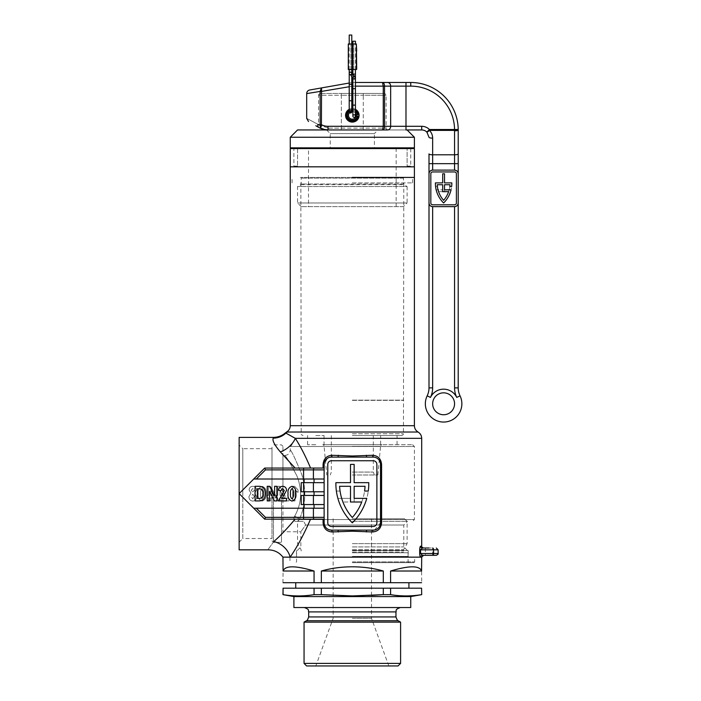 <?xml version="1.0" encoding="UTF-8"?>
<svg xmlns="http://www.w3.org/2000/svg" width="701" height="701" viewBox="0 0 701 701"><rect width="100%" height="100%" fill="white"/><g stroke="black" fill="none" stroke-linecap="round" stroke-linejoin="round"><path stroke-width="0.53" stroke-dasharray="3.5 2.63" d="M352.323 474.989L377.883 474.989L352.323 474.989M352.323 472.071L373.318 472.071L352.323 472.071M352.323 177.414L414.396 177.414L352.323 177.414M352.323 182.891L412.574 182.891L352.323 182.891M381.887 444.688C380.205 445.652 380.205 445.652 381.887 444.688C380.205 445.652 380.205 445.652 381.887 444.688L322.767 444.688C324.449 445.652 324.449 445.652 322.767 444.688C324.449 445.652 324.449 445.652 322.767 444.688L381.887 444.688M388.836 435.558L397.055 435.558L388.836 435.558M315.809 435.558L324.028 435.558L315.809 435.558M315.809 444.688L307.599 444.688L315.809 444.688M429.003 555.315L436.302 555.315M429.003 548.016L425.349 548.016L432.648 548.016L425.349 548.016L425.349 555.315L432.648 555.315A1.823 0.911 -90 0 0 433.568 553.492L420.556 553.492L422.475 555.315L423.527 555.315M271.997 538.526L271.997 448.701L271.997 538.526L242.791 538.526L242.791 493.609L242.791 538.526L239.137 542.171L239.137 493.609L239.137 542.171M282.95 493.609L282.95 446.327L282.95 493.609M271.997 493.609L271.997 446.327L271.997 493.609M352.323 550.574L408.192 550.574L352.323 550.574M352.323 546.92L403.811 546.92L352.323 546.92M327.463 458.27L324.125 464.404L324.125 468.058L264.698 468.058L239.137 493.609L264.698 519.169L295.077 519.169C287.436 528.3 280.347 535.774 273.793 541.575A18.252 14.344 -141 0 1 290.153 557.146L421.695 557.146L290.153 557.146C297.075 547.157 303.875 534.495 310.552 519.169L323.073 519.169L323.073 522.823C323.643 528.423 326.605 531.463 331.967 531.954L352.323 531.218L372.687 531.954C378.041 531.472 381.002 528.431 381.581 522.823L381.581 464.404C381.011 458.805 378.041 455.764 372.687 455.273L352.323 456.009L331.967 455.273C326.613 455.755 323.652 458.796 323.073 464.404L323.073 468.058L310.552 468.058C305.864 456.789 300.782 446.887 295.323 438.344L285.903 433.13A7.299 7.22 -90 0 1 287.34 432.026L418.05 432.026M352.323 556.41L408.192 556.41L352.323 556.41M292.08 444.688L290.258 446.511L352.323 446.511L290.258 446.511L290.258 449.981C289.925 453.302 288.102 455.133 284.781 455.457C286.201 456.342 290.284 463.238 297.022 476.128C302.446 490.393 301.64 503.774 294.613 516.287C293.588 518.17 293.719 519.862 295.007 521.36L303.805 521.36L305.627 525.014L300.843 531.77L305.627 525.014L403.811 525.014L305.627 525.014L303.805 521.36L299.134 521.36C297.653 520.852 297.706 520.247 299.292 519.537C305.627 505.5 306.486 490.56 301.859 474.7C295.664 459.541 291.8 451.304 290.258 449.981C291.774 451.26 295.638 459.497 301.842 474.673C306.486 490.525 305.636 505.482 299.292 519.537C305.627 505.5 306.486 490.56 301.859 474.7C295.664 459.541 291.8 451.304 290.258 449.981C291.774 451.26 295.638 459.497 301.842 474.673C306.486 490.525 305.636 505.482 299.292 519.537C297.706 520.247 297.653 520.852 299.134 521.36L295.007 521.36C293.719 519.862 293.588 518.17 294.613 516.287C301.64 503.765 302.438 490.385 297.022 476.145C290.284 463.238 286.201 456.351 284.781 455.457L282.95 455.457L282.95 531.77L282.95 455.457M352.323 435.558L401.62 435.558L352.323 435.558M352.323 400.14L403.811 400.14L352.323 400.14M352.323 400.359L403.443 400.359L352.323 400.359M335.884 483.699A54.766 54.766 0 0 0 336.384 491.059A54.766 54.766 0 0 1 335.893 482.656A54.766 54.766 0 0 0 352.323 522.823A54.766 54.766 0 0 0 368.752 482.656A54.766 54.766 0 0 1 368.27 491.059L364.581 491.059A51.12 51.12 0 0 0 365.046 486.31A51.12 51.12 0 0 1 352.323 517.522A51.12 51.12 0 0 1 342.929 502.012A51.12 51.12 0 0 0 352.323 517.522A51.12 51.12 0 0 0 361.725 502.012L350.5 502.012L350.5 486.31L350.5 498.358L337.882 498.358A54.766 54.766 0 0 0 352.323 522.823A54.766 54.766 0 0 0 366.772 498.358L354.154 498.358L354.154 486.31L365.046 486.31A51.12 51.12 0 0 1 352.323 517.522A51.12 51.12 0 0 1 339.599 486.31A51.12 51.12 0 0 0 340.073 491.059L336.384 491.059L340.073 491.059A51.12 51.12 0 0 1 339.599 486.31L350.5 486.31L339.599 486.31L350.5 486.31L350.5 498.358L337.882 498.358A54.766 54.766 0 0 0 352.323 522.823A54.766 54.766 0 0 0 368.752 482.656L354.154 482.656L354.154 464.404L350.5 464.404L350.5 482.656L335.893 482.656A54.766 54.766 0 0 0 335.884 483.699M304.12 504.562L324.125 504.562L324.125 508.216L314.039 508.216L324.125 508.216L324.125 517.347L324.125 504.562L304.12 504.562L304.12 508.216L314.039 508.216L253.744 508.216L239.137 493.609L239.137 437.38M273.381 437.38L273.267 438.116C272.076 440.316 274.424 444.907 280.321 451.891L295.077 468.058L310.552 468.058L303.577 468.058L303.577 479.011L256.321 479.011L265.451 469.88L264.698 468.058L295.077 468.058M297.189 550.574L300.843 546.92L300.843 531.77L282.95 531.77M271.997 448.701L242.791 448.701L242.791 493.609L242.791 448.701L239.137 445.047L239.137 493.609L253.744 479.011L304.12 479.011L253.744 479.011L264.698 468.058L239.137 493.609L239.137 445.047M419.803 548.27L420.67 546.193A1.823 1.796 90 0 0 422.475 548.016L420.556 549.838L433.568 549.838L433.568 553.492L438.125 553.492M422.475 555.315A1.823 1.796 -90 0 0 420.67 557.146L419.803 555.061M262.121 486.31C265.223 487.484 266.52 489.946 266.003 493.688C266.538 497.456 265.241 499.927 262.104 501.101C258.993 499.927 257.696 497.465 258.222 493.714C257.696 489.955 258.993 487.484 262.121 486.31C258.993 487.484 257.696 489.955 258.222 493.714C257.696 497.465 258.993 499.927 262.104 501.101C265.241 499.927 266.538 497.456 266.003 493.688C266.52 489.946 265.223 487.484 262.121 486.31M284.965 495.423L284.965 497.876L280.032 497.876L280.032 500.917L277.762 500.917L277.762 497.876L276.247 497.876L276.247 495.414L277.762 495.414L277.762 486.31L279.743 486.31L284.965 495.423L279.743 486.31L277.762 486.31L277.762 495.414L276.247 495.414L276.247 497.876L277.762 497.876L277.762 500.917L280.032 500.917L280.032 497.876L284.965 497.876L284.965 495.423M295.025 490.297L295.025 500.917L292.746 500.917L292.746 486.31L294.613 486.31L298.056 489.911L298.056 492.382L295.025 490.297L298.056 492.382L298.056 489.911L294.613 486.31L292.746 486.31L292.746 500.917L295.025 500.917L295.025 490.297M304.12 482.656L301.211 482.656L301.211 491.787L301.211 482.656L324.125 482.656L304.12 482.656L304.12 479.011L314.039 479.011L304.12 479.011M304.12 491.787L301.211 491.787L301.211 482.656L303.577 482.656L303.577 491.787L301.211 491.787L314.039 491.787L304.12 491.787L304.12 495.441L301.211 495.441L301.211 504.562L301.211 495.441L324.125 495.441L304.12 495.441M288.952 500.917L286.674 500.917L286.674 498.069L288.952 498.069L288.952 500.917L288.952 498.069L286.674 498.069L286.674 500.917L288.952 500.917M275.677 495.423L275.677 497.876L270.744 497.876L270.744 500.917L268.465 500.917L268.465 497.876L266.95 497.876L266.95 495.414L268.465 495.414L268.465 486.31L270.446 486.31L275.677 495.423L270.446 486.31L268.465 486.31L268.465 495.414L266.95 495.414L266.95 497.876L268.465 497.876L268.465 500.917L270.744 500.917L270.744 497.876L275.677 497.876L275.677 495.423M256.706 496.729C256.645 499.357 255.33 500.821 252.763 501.101C250.231 500.768 248.951 499.278 248.934 496.632L250.967 493.057L249.118 490.043C249.249 487.686 250.485 486.441 252.807 486.31C255.164 486.45 256.4 487.694 256.513 490.06L254.691 493.057L256.706 496.729L254.691 493.057L256.513 490.06C256.4 487.694 255.164 486.45 252.807 486.31C250.485 486.441 249.249 487.686 249.118 490.043L250.967 493.057L248.934 496.632C248.951 499.278 250.231 500.768 252.763 501.101C255.33 500.821 256.645 499.357 256.706 496.729M269.482 500.917L269.482 491.392L274.424 500.917L276.886 500.917L276.886 486.31L274.608 486.31L274.608 496.063L269.587 486.31L267.212 486.31L267.212 500.917L269.482 500.917M304.12 508.216L253.744 508.216L264.698 519.169L239.137 493.609L239.137 549.838M259.493 486.31L255.068 486.31L255.068 500.917L259.615 500.917C263.532 500.383 265.364 497.999 265.127 493.758C265.451 489.307 263.567 486.827 259.493 486.31M282.783 497.175L286.56 490.367C286.429 487.852 285.132 486.503 282.669 486.31C280.181 486.441 278.814 487.765 278.586 490.297L280.864 490.674L282.617 488.588L284.282 490.516L278.402 500.917L286.56 500.917L286.56 498.446L281.898 498.446M291.958 486.31C288.847 487.484 287.55 489.946 288.076 493.688C287.541 497.456 288.838 499.927 291.966 501.101C295.077 499.927 296.374 497.465 295.848 493.714C296.374 489.955 295.077 487.484 291.958 486.31M303.577 504.562L301.211 504.562L301.211 495.441L303.577 495.441L303.577 504.562L313.408 504.562L313.408 495.441L303.577 495.441M324.125 504.562L324.125 495.441L324.125 504.562L313.408 504.562M324.125 495.441L324.125 491.787L324.125 495.441L313.408 495.441M303.577 491.787L313.408 491.787L313.408 482.656L303.577 482.656M324.125 491.787L324.125 482.656L324.125 491.787L313.408 491.787M324.125 482.656L324.125 479.011L324.125 482.656L313.408 482.656M331.967 531.954A1.823 0.535 90 0 0 331.433 530.122L337.978 530.122L331.433 530.122C327.113 529.816 324.677 527.389 324.125 522.823L324.125 517.347L313.408 517.347A1.823 0.981 90 0 0 314.39 519.169L324.125 519.169L324.125 522.823A7.299 7.299 0 0 0 331.433 530.122L373.221 530.122A7.299 7.299 0 0 0 380.52 522.823L380.52 464.404C379.968 459.83 377.532 457.402 373.221 457.105L331.433 457.105A7.299 7.299 0 0 0 324.125 464.404C324.677 459.83 327.113 457.402 331.433 457.105A1.823 0.535 -90 0 0 331.967 455.273M354.154 502.012L342.929 502.012L354.154 502.012L354.154 486.31L365.046 486.31L354.154 486.31L354.154 502.012M324.125 519.169L323.073 519.169M324.125 508.216L256.321 508.216L265.451 517.347L264.698 519.169M303.577 479.011L313.408 479.011L313.408 469.88L324.125 469.88L324.125 479.011L313.408 479.011M324.125 479.011L314.039 479.011L324.125 479.011L324.125 469.88M273.793 541.575C265.916 552.449 265.916 552.449 273.793 541.575M295.077 519.169L303.577 519.169L303.577 517.347L265.451 517.347M374.614 529.991L380.52 522.823L380.52 464.404A7.299 7.299 0 0 0 373.221 457.105C377.541 457.402 379.977 459.838 380.52 464.404L380.52 522.823C379.968 527.389 377.532 529.825 373.221 530.122A1.823 0.535 90 0 0 372.687 531.954M330.031 457.236L328.699 457.63M324.125 468.058L324.125 522.823L323.073 522.823M331.433 460.75L373.221 460.75A3.654 3.654 0 0 1 376.875 464.404A3.654 3.654 0 0 0 373.221 460.75L331.433 460.75A3.654 3.654 0 0 0 327.779 464.404A3.654 3.654 0 0 1 331.433 460.75L373.221 460.75A3.654 3.654 0 0 1 376.875 464.404L376.875 522.823A3.654 3.654 0 0 1 373.221 526.477A3.654 3.654 0 0 0 376.875 522.823A3.654 3.654 0 0 1 373.221 526.477L331.433 526.477A3.654 3.654 0 0 1 327.779 522.823L327.779 464.404A3.654 3.654 0 0 1 331.433 460.75M331.433 526.477L373.221 526.477L331.433 526.477A3.654 3.654 0 0 1 327.779 522.823L327.779 464.404L327.779 522.823A3.654 3.654 0 0 0 331.433 526.477M354.154 482.656L368.752 482.656L354.154 482.656L354.154 464.404L354.154 482.656M350.5 464.404L354.154 464.404L350.5 464.404L350.5 482.656L350.5 464.404M350.5 482.656L335.893 482.656L350.5 482.656M421.695 438.344L295.323 438.344A18.252 12.048 142.5 0 1 280.321 451.891M388.836 444.688L397.055 444.688L388.836 444.688M352.323 444.688L412.574 444.688L352.323 444.688M294.613 516.287A5.477 3.058 24.2 0 1 299.292 519.537L352.323 519.537L299.292 519.537A5.477 3.058 -155.8 0 0 294.613 516.287M337.978 457.105L338.346 455.273M366.676 457.105L366.308 455.273M373.221 457.105A1.823 0.535 -90 0 1 372.687 455.273M366.676 530.122L366.308 531.954M337.978 530.122L338.346 531.954M423.518 548.016L422.475 548.016M262.849 493.644C263.208 496.641 262.016 498.245 259.291 498.446L257.346 498.446L257.346 488.772L260.623 488.904C262.402 489.85 263.147 491.419 262.849 493.609M290.538 493.714C290.161 491.55 290.635 489.841 291.958 488.588C293.29 489.841 293.763 491.55 293.386 493.714C293.763 495.879 293.29 497.579 291.958 498.832C290.635 497.579 290.161 495.87 290.538 493.714M280.032 495.414L282.801 495.414L280.032 495.414L280.032 490.507L282.801 495.414L280.032 490.507L280.032 495.414M270.744 495.414L273.504 495.414L270.744 495.414L270.744 490.507L273.504 495.414L270.744 490.507L270.744 495.414M262.113 488.588C263.436 489.841 263.909 491.55 263.532 493.714C263.909 491.55 263.436 489.841 262.113 488.588C260.781 489.841 260.308 491.55 260.693 493.714C260.308 495.879 260.781 497.579 262.113 498.832C263.436 497.579 263.909 495.87 263.532 493.714C263.909 495.87 263.436 497.579 262.113 498.832C260.781 497.579 260.308 495.879 260.693 493.714C260.308 491.55 260.781 489.841 262.113 488.588M254.244 490.279L252.737 491.997L254.244 490.279L252.702 488.588L251.203 490.279L252.737 491.997L251.203 490.279L252.702 488.588L254.244 490.279M254.428 496.448L252.798 498.832L254.428 496.448L252.824 494.275L251.203 496.466L252.798 498.832L251.203 496.466L252.824 494.275L254.428 496.448M352.323 582.706L408.92 582.706L352.323 582.706M352.323 588.183L408.92 588.183L352.323 588.183M352.323 518.81L404.538 518.81L352.323 518.81M352.323 521.36L407.097 521.36L352.323 521.36M306.609 665.95L398.037 665.95M400.595 663.391L304.059 663.391M352.323 552.765L408.096 552.765L352.323 552.765M352.323 562.623L413.94 562.623L352.323 562.623M410.742 596.577L293.903 596.577M371.495 595.421L352.323 595.929L321.347 594.65L321.347 588.183L314.066 588.183L314.066 594.65C303.735 596.349 293.404 596.349 283.081 594.65L282.95 588.183M390.588 594.65L383.307 594.65L383.307 588.183L390.588 588.183L390.588 594.65C400.919 596.349 411.242 596.349 421.573 594.65L421.695 594.65M410.742 607.53L293.903 607.53M400.595 622.137L304.059 622.137M352.323 618.3L371.495 618.3L352.323 618.3M352.323 543.634L407.097 543.634L352.323 543.634M282.95 582.706L283.081 571.017C285.044 565.444 295.366 565.444 314.066 571.017L314.066 582.706L321.347 582.706L321.347 571.017C331.109 568.231 341.431 566.82 352.323 566.802C363.214 566.82 373.545 568.231 383.307 571.017L383.307 582.706L390.588 582.706L390.588 571.017C409.279 565.444 419.61 565.444 421.573 571.017L421.695 582.706M321.347 594.65L314.066 594.65M421.695 588.183L421.573 594.65M421.573 588.183L390.588 588.183M390.588 582.706L421.573 582.706M421.573 571.017L390.588 571.017M383.307 588.183L321.347 588.183M321.347 582.706L383.307 582.706M383.307 571.017L321.347 571.017M314.066 588.183L283.081 588.183M283.081 582.706L314.066 582.706M314.066 571.017L283.081 571.017M403.443 206.629L301.211 206.629L403.443 206.629L407.097 202.975L297.557 202.975L407.097 202.975L407.097 186.545L297.557 186.545L407.097 186.545L403.811 184.652A0.727 0.727 0 0 1 403.443 184.012L301.211 184.012L403.443 184.012L403.443 178.15A0.727 0.727 0 0 1 404.17 177.414L300.475 177.414L404.17 177.414M301.211 206.629L297.557 202.975L297.557 186.545L300.843 184.652A0.727 0.727 0 0 0 301.211 184.012L301.211 178.15A0.727 0.727 0 0 0 300.475 177.414M326.587 129.948L330.232 133.602L330.232 148.209L374.413 148.209L374.413 133.602L330.232 133.602L374.413 133.602L378.067 129.948L326.587 129.948L378.067 129.948M308.51 148.209L396.144 148.209L308.51 148.209L308.51 206.629L396.144 206.629L308.51 206.629M396.144 148.209L396.144 206.629M374.413 148.209L330.232 148.209M297.557 129.948L421.695 129.948A7.299 7.299 0 0 1 426.856 132.086L429.003 137.256A3.654 0.885 0 0 0 432.648 138.141C432.605 135.135 431.536 132.55 429.441 130.386L454.555 130.386L454.563 130.833A3.654 0.885 180 0 0 458.209 129.948M290.258 137.256L414.396 137.256M414.396 147.841L290.258 147.841M293.903 148.577L352.323 148.577L293.903 148.577L297.557 148.577L293.903 148.577L293.903 166.829L414.396 166.829L290.258 166.829L352.323 166.829L293.903 166.829L293.903 166.102L297.557 166.102L293.903 166.102M297.557 148.577L297.557 166.102L297.557 148.577M410.742 147.841L293.903 147.841L410.742 147.841M414.396 148.577L352.323 148.577L410.742 148.577L407.097 148.577L407.097 166.102L410.742 166.102L407.097 166.102L407.097 148.577L410.742 148.577L290.258 148.577M410.742 148.577L410.742 166.829L352.323 166.829L410.742 166.829L410.742 166.102M320.375 93.443L341.369 93.443L320.375 93.443C318.771 94.258 318.158 94.872 318.552 95.266L341.369 95.266L341.369 129.948L341.369 128.125L386.102 128.125L328.997 128.125A1.823 0.99 90 0 1 328.007 129.948L382.492 129.948L328.007 129.948A1.823 0.99 90 0 0 328.997 128.125L341.369 128.125L341.369 95.266L318.552 95.266L318.552 124.156L321.391 125.926L328.997 128.125L321.391 125.926L318.552 124.156A1.823 1.823 0 0 1 315.809 125.733M410.742 86.135L410.742 82.481A47.466 47.466 0 0 1 458.209 129.466L429.441 129.501A10.953 10.953 0 0 0 421.695 126.303L383.254 126.303L382.492 129.948L387.592 129.948L382.492 129.948C383.736 129.755 384.42 128.537 384.542 126.303L384.542 86.135L410.742 86.135A43.812 43.812 0 0 1 454.555 129.501L454.555 130.386A3.654 0.885 -0.6 0 0 458.209 129.501A3.654 0.885 -0.6 0 0 458.209 129.466A47.466 47.466 0 0 0 410.742 82.481L382.492 82.481L383.254 86.135L383.254 126.303L328.007 126.303L328.007 129.948L318.876 127.503A1.823 1.542 -60 0 0 321.391 125.926A1.823 1.542 120 0 1 318.876 127.503L320.699 128.423L321.4 124.717L320.112 124.717L320.033 125.269L317.956 124.34C303.218 116.515 303.218 116.515 317.956 124.34A3.654 2.567 120 0 0 318.876 127.503L322.846 129.203M435.382 183.417A27.383 27.383 0 0 0 435.566 186.545A27.383 27.383 0 0 1 435.391 182.891A27.383 27.383 0 0 0 443.61 202.975A27.383 27.383 0 0 0 451.821 182.891A27.383 27.383 0 0 1 451.646 186.545L449.805 186.545A25.56 25.56 0 0 0 449.963 184.722A25.56 25.56 0 0 1 443.61 200.328A25.56 25.56 0 0 1 438.581 191.653A25.56 25.56 0 0 0 443.61 200.328A25.56 25.56 0 0 0 448.631 191.653L442.69 191.653L442.69 184.722L442.69 189.831L436.145 189.831A27.383 27.383 0 0 0 443.61 202.975A27.383 27.383 0 0 0 451.067 189.831L444.522 189.831L444.522 184.722L449.963 184.722A25.56 25.56 0 0 1 443.61 200.328A25.56 25.56 0 0 1 437.249 184.722A25.56 25.56 0 0 0 437.406 186.545L435.566 186.545L437.406 186.545A25.56 25.56 0 0 1 437.249 184.722L442.69 184.722L437.249 184.722L442.69 184.722L442.69 189.831L436.145 189.831A27.383 27.383 0 0 0 443.61 202.975A27.383 27.383 0 0 0 451.821 182.891L444.522 182.891L444.522 173.769L442.69 173.769L442.69 182.891L435.391 182.891A27.383 27.383 0 0 0 435.382 183.417M425.349 403.794A18.252 18.252 0 0 0 443.61 422.046A18.252 18.252 0 0 0 460.04 395.837A18.252 18.252 0 0 1 458.209 387.881L458.209 173.769A3.654 3.654 0 0 0 454.563 170.115L432.648 170.115A3.654 3.654 0 0 0 429.003 173.769L429.003 202.975A3.654 3.654 0 0 0 432.648 206.629L454.563 206.629A3.654 3.654 0 0 0 458.209 202.975C457.981 205.174 456.763 206.392 454.563 206.629L432.648 206.629L454.563 206.629L454.563 387.881A21.906 21.906 0 0 0 456.754 397.423A14.607 14.607 0 0 0 430.458 397.423L427.172 395.837A18.252 18.252 0 0 0 425.349 403.794M443.61 392.84A10.953 10.953 0 0 1 454.563 403.794A10.953 10.953 0 0 1 443.61 414.747A10.953 10.953 0 0 1 432.648 403.794A10.953 10.953 0 0 0 443.61 414.747M359.078 115.35A6.756 6.756 0 0 1 352.323 122.105A6.756 6.756 0 0 1 345.567 115.35A6.756 6.756 0 0 0 352.323 122.105A6.756 6.756 0 0 0 359.078 115.35A6.756 6.756 0 0 0 352.323 108.594A6.756 6.756 0 0 0 345.567 115.35A6.756 6.756 0 0 0 352.323 122.105A6.756 6.756 0 0 0 359.078 115.35A6.756 6.756 0 0 0 352.323 108.594A6.756 6.756 0 0 0 345.567 115.35A6.756 6.756 0 0 1 352.323 108.594A6.756 6.756 0 0 1 359.078 115.35M444.522 191.653L438.581 191.653L444.522 191.653L444.522 184.722L449.963 184.722L444.522 184.722L444.522 191.653M432.648 171.938L454.563 171.938A1.823 1.823 0 0 1 456.386 173.769L456.386 202.975A1.823 1.823 0 0 1 454.563 204.797L432.648 204.797A1.823 1.823 0 0 1 430.826 202.975L430.826 173.769A1.823 1.823 0 0 1 432.648 171.938A1.823 1.823 0 0 0 430.826 173.769L430.826 202.975A1.823 1.823 0 0 0 432.648 204.797L454.563 204.797A1.823 1.823 0 0 0 456.386 202.975L456.386 173.769A1.823 1.823 0 0 0 454.563 171.938L432.648 171.938L454.563 171.938A1.823 1.823 0 0 1 456.386 173.769L456.386 202.975A1.823 1.823 0 0 1 454.563 204.797L432.648 204.797A1.823 1.823 0 0 1 430.826 202.975L430.826 173.769A1.823 1.823 0 0 1 432.648 171.938M429.003 163.657L432.648 163.657L432.648 154.798A3.654 0.885 0 0 1 429.003 153.913L429.003 173.769C429.231 171.561 430.449 170.343 432.648 170.115L432.648 163.657L454.563 163.657L454.563 170.115L432.648 170.115L454.563 170.115C456.763 170.343 457.981 171.561 458.209 173.769L458.209 153.913A3.654 0.885 180 0 1 454.563 154.798L432.648 154.798L432.648 138.141M429.003 202.975L429.003 387.881A18.252 18.252 0 0 1 427.172 395.837A18.252 18.252 0 0 0 429.003 387.881L432.648 387.881L432.648 206.629C430.449 206.392 429.231 205.174 429.003 202.975M387.592 82.481A3.654 3.067 90 0 1 390.659 86.135L390.659 126.303A3.654 3.067 -90 0 1 387.592 129.948L405.984 129.948L405.984 82.481M363.276 129.948L387.925 129.948L363.276 129.948L363.276 95.266L386.102 95.266L341.369 95.266L363.276 95.266L363.276 93.443L384.271 93.443L341.369 93.443L363.276 93.443L363.276 129.948M355.433 109.347A6.756 6.756 0 0 0 352.875 108.611M351.779 108.611A6.756 6.756 0 0 0 349.221 109.347M306.688 93.601L320.094 91.419L320.112 124.717M382.492 82.481L352.489 82.481L352.647 86.135L384.542 86.135C384.42 83.901 383.727 82.683 382.492 82.481M352.875 82.481L355.433 82.481L355.433 88.694L352.875 88.694L355.433 88.694L355.433 105.124L352.875 105.124L355.433 105.124L355.433 116.077A1.279 1.279 0 0 1 354.154 117.356A1.279 1.279 0 0 0 355.433 116.077M349.221 83.033L351.779 82.587L349.221 83.033M321.531 87.914L320.094 91.419L321.347 91.2L321.531 87.914M328.007 126.303A14.607 14.607 0 0 1 321.4 124.717L321.347 91.2M352.165 82.516A1.823 1.823 0 0 1 352.489 82.481A1.823 1.823 0 0 0 352.165 82.516L352.647 86.135L320.112 91.647M426.856 132.086A3.654 0.631 135 0 0 429.441 130.386L429.441 129.501L426.856 132.086A7.299 7.299 0 0 0 421.695 129.948L421.695 126.303M321.093 125.742A1.823 0.517 17.2 0 1 320.033 125.269L320.699 128.423M444.522 182.891L451.821 182.891L444.522 182.891L444.522 173.769L444.522 182.891M442.69 173.769L444.522 173.769L442.69 173.769L442.69 182.891L442.69 173.769M442.69 182.891L435.391 182.891L442.69 182.891M346.303 115.35A6.029 6.029 0 0 0 351.928 121.361A6.029 6.029 0 0 0 358.299 116.129L356.126 115.849A3.838 3.838 0 0 1 352.077 119.17A3.838 3.838 0 0 1 348.493 115.35A3.838 3.838 0 0 1 352.077 111.52A3.838 3.838 0 0 1 356.126 114.85L358.299 114.561A6.029 6.029 0 0 0 351.928 109.338A6.029 6.029 0 0 0 346.303 115.35M352.875 111.555A3.838 3.838 0 0 1 355.433 113.098M349.221 110.18A6.029 6.029 0 0 1 351.779 109.347M352.875 109.347A6.029 6.029 0 0 1 355.433 110.18M355.433 111.468A4.968 4.968 0 0 0 352.875 110.407M355.433 77.741A1.279 1.279 0 0 0 354.154 76.462A1.279 1.279 0 0 1 355.433 77.741A1.279 1.279 0 0 0 354.154 76.462A1.279 1.279 0 0 0 352.875 77.741A1.279 1.279 0 0 0 354.207 79.02L353.173 78.565L354.154 76.462A1.279 1.279 0 0 0 352.875 77.741A1.279 1.279 0 0 0 354.207 79.02L355.127 76.917M355.433 88.694L352.875 88.694L352.875 116.077A1.279 1.279 0 0 1 354.154 114.798M349.221 73.465A1.279 1.279 0 0 1 350.5 72.107A1.279 1.279 0 0 0 349.221 73.386L350.553 74.665L351.779 73.386A1.279 1.279 0 0 1 350.5 74.665A1.279 1.279 0 0 0 351.779 73.386L351.481 72.562A1.279 1.279 0 0 1 351.779 73.316M349.221 111.468L349.221 111.722A1.279 1.279 0 0 0 349.606 112.642A1.279 1.279 0 0 1 350.5 110.451A1.279 1.279 0 0 0 349.221 111.722L349.221 100.769L350.5 100.769L349.221 100.769L349.221 84.339L350.5 84.339L349.221 84.339L349.221 73.386A1.279 1.279 0 0 1 350.5 72.107M355.433 41.228L352.875 41.228M349.519 74.21L351.779 76.9L351.779 73.386L350.447 72.107L349.221 73.386M349.221 84.339L351.779 84.339L350.5 84.339L351.779 84.339L351.779 100.769L349.221 100.769M351.779 35.05L349.221 35.05M351.771 111.555A1.279 1.279 0 0 0 350.5 110.451A1.279 1.279 0 0 1 351.779 111.722A1.279 1.279 0 0 0 350.5 110.451A1.279 1.279 0 0 1 351.771 111.555M353.786 69.522L353.786 43.961L350.868 43.961L353.786 43.961L353.786 69.522L350.868 69.522L353.786 69.522M356.345 44.513L356.345 68.847L356.345 44.513M356.345 52.391L356.704 68.847L356.345 52.391M356.345 69.338L356.345 43.961L348.309 43.961L348.309 69.522L351.963 69.522L351.963 43.961M352.691 43.961L352.691 69.522L356.345 69.522L356.345 44.145M352.691 69.522L351.963 69.522M350.868 69.522L350.868 43.961L350.868 69.522M356.704 69.338L356.704 51.085M356.704 52.75L356.345 67.016L356.704 52.75M281.495 493.609L281.495 542.355L281.495 493.609M273.46 493.609L273.46 542.355L273.46 493.609M352.323 519.537L414.396 519.537L352.323 519.537M352.323 433.735L403.443 433.735L352.323 433.735M352.323 446.353L380.389 446.353L352.323 446.353M414.396 425.7L290.258 425.7M421.695 546.193L420.67 546.193M419.689 549.838L419.689 553.492L420.556 553.492L420.556 549.838L419.689 549.838M303.577 508.216L303.577 517.347L313.408 517.347L313.408 508.216M314.039 482.656L314.039 479.011M314.039 495.441L314.039 491.787M314.039 508.216L314.039 504.562M265.451 469.88L313.408 469.88A1.823 0.981 90 0 1 314.39 468.058M273.267 438.116A18.252 18.016 5.8 0 0 285.903 433.13M352.323 446.511L414.396 446.511L352.323 446.511M324.125 464.404L323.073 464.404M380.52 464.404L381.581 464.404M380.52 522.823L381.581 522.823M432.648 555.315L432.648 548.016A1.823 0.911 -90 0 1 433.568 549.838L438.125 549.838M352.323 552.029L403.443 552.029L352.323 552.029M352.323 550.154L403.443 550.154L352.323 550.154M352.323 561.887L414.668 561.887L352.323 561.887M395.96 611.912L308.694 611.912M395.96 616.933L308.694 616.933M398.15 620.727L306.503 620.727M352.323 549.786L403.539 549.786L352.323 549.786M300.843 184.652L403.811 184.652L300.843 184.652M403.443 178.15L301.211 178.15L403.443 178.15M443.61 422.046A18.252 18.252 0 0 0 460.04 395.837A18.252 18.252 0 0 1 458.209 387.881L454.563 387.881M430.458 397.423A21.906 21.906 0 0 0 432.648 387.881M454.563 130.833L454.563 163.657L458.209 163.657M351.779 86.293L349.221 86.74M355.433 86.135L352.875 86.135M456.754 397.423L460.04 395.837M341.369 93.443L341.369 95.266L341.369 93.443M355.433 74.087L352.875 74.087M352.875 105.124L355.433 105.124M351.779 69.741L349.221 69.741M354.154 76.462A1.279 1.279 0 0 0 352.875 77.741A1.279 1.279 0 0 0 354.154 79.02M350.5 100.769L351.779 100.769L350.5 100.769M331.328 435.558L331.328 472.071L330.267 474.989M292.08 182.891L292.08 177.414M377.883 474.989L380.625 445.608L380.625 435.558M307.599 444.688L307.599 435.558M271.997 540.892L273.46 542.355L281.495 542.355L282.95 540.892M296.462 550.574L296.462 556.41L295.734 557.146M412.574 444.688L414.396 446.511L414.396 519.537L412.574 521.36M300.843 182.891L301.211 433.735C300.887 434.269 301.5 434.874 303.034 435.558M324.028 435.558L324.028 445.608L326.771 474.989M407.456 550.574L403.811 546.92L403.811 525.014L407.456 521.36M403.811 182.891L403.443 433.735C403.767 434.269 403.154 434.874 401.62 435.558M408.192 550.574L408.192 556.41L408.92 557.146M373.318 435.558L373.318 472.071L374.387 474.989M282.95 446.327L281.495 444.872L273.46 444.872L271.997 446.327M397.055 444.688L397.055 435.558M412.574 182.891L412.574 177.414M404.538 518.81L407.097 521.36L407.097 543.634L403.539 549.786L403.443 552.029L404.17 552.765M300.116 518.81L297.557 521.36L297.557 543.634L301.115 549.786L301.211 552.029L300.475 552.765M408.832 562.623L408.096 561.887L408.096 552.765M296.549 552.765L296.549 561.887L295.822 562.623M289.977 557.146L289.977 561.887L290.713 562.623M333.159 518.81L333.159 618.3L315.809 665.95M388.836 665.95L371.495 618.3L371.495 518.81M413.94 562.623L414.668 561.887L414.668 557.146M387.925 129.948C386.339 129.186 385.734 128.572 386.102 128.125L386.102 95.266C386.488 94.872 385.883 94.258 384.271 93.443M352.875 88.694L352.875 74.998M352.875 69.522L352.875 43.961M349.221 69.522L349.221 43.961M351.779 69.522L351.779 43.961M351.779 100.769L351.779 111.722M351.779 84.339L351.779 82.587M355.433 69.522L355.433 43.961"/><path stroke-width="1.05" d="M295.077 468.058L264.698 468.058L303.577 468.058L295.077 468.058L280.321 451.891C274.45 444.96 272.102 440.368 273.267 438.116A18.252 18.016 -174.2 0 0 285.903 433.13L285.903 433.13A7.299 7.22 -90 0 1 287.34 432.026L418.05 432.026C420.39 433.481 421.608 435.593 421.695 438.344L295.323 438.344C300.782 446.887 305.864 456.789 310.552 468.058L323.073 468.058L323.073 464.404C323.643 458.805 326.605 455.764 331.967 455.273L352.323 456.009L372.687 455.273C378.041 455.755 381.002 458.796 381.581 464.404L381.581 522.823C381.011 528.423 378.041 531.463 372.687 531.954L352.323 531.218L331.967 531.954C326.613 531.472 323.652 528.431 323.073 522.823L323.073 519.169L264.698 519.169L253.744 508.216L256.321 508.216L253.744 508.216L239.137 493.609L239.137 549.838L268.352 549.838C274.363 549.987 279.235 552.414 282.95 557.146L421.695 557.146L423.527 555.315L422.475 555.315L425.349 555.315M352.323 177.414L414.396 177.414L352.323 177.414M368.77 483.699A54.766 54.766 0 0 1 368.27 491.059L364.581 491.059A51.12 51.12 0 0 0 365.046 486.31L354.154 486.31L354.154 498.358L366.772 498.358A54.766 54.766 0 0 1 352.323 522.823A54.766 54.766 0 0 1 335.893 482.656L350.5 482.656L350.5 464.404L354.154 464.404L354.154 482.656L368.752 482.656A54.766 54.766 0 0 1 368.77 483.699M324.125 469.88L313.408 469.88L313.408 479.011L253.744 479.011L239.137 493.609L239.137 437.38L273.381 437.38C277.929 437.336 281.925 435.829 285.386 432.885L286.569 432.044C288.935 430.589 290.161 428.477 290.258 425.7L414.396 425.7L414.396 166.829L290.258 166.829L290.258 425.7M419.803 555.061L419.689 553.492C419.855 555.911 420.188 557.129 420.67 557.146A1.823 1.796 -90 0 1 422.475 555.315L420.556 553.492L438.125 553.492C438.528 553.878 437.915 554.482 436.302 555.315L422.475 555.315M425.349 548.016L422.475 548.016A1.823 1.796 90 0 1 420.67 546.193C420.188 546.21 419.855 547.428 419.689 549.838L419.803 548.27M281.898 498.446L286.56 498.446L286.56 500.917L278.402 500.917L284.282 490.516L282.617 488.588L280.864 490.674L278.586 490.297C278.814 487.765 280.181 486.441 282.669 486.31C285.132 486.503 286.429 487.852 286.56 490.367L282.783 497.175M303.577 508.216L313.408 508.216L313.408 517.347L303.577 517.347L303.577 508.216L256.321 508.216L265.451 517.347L303.577 517.347L303.577 519.169L310.552 519.169C303.848 534.539 297.049 547.192 290.153 557.146A18.252 14.344 39 0 0 273.793 541.575C265.916 552.449 265.916 552.449 273.793 541.575C280.304 535.809 287.401 528.344 295.077 519.169M323.073 522.823L324.125 522.823C324.677 527.389 327.113 529.825 331.433 530.122L373.221 530.122A7.299 7.299 0 0 0 380.52 522.823L380.52 464.404A7.299 7.299 0 0 0 373.221 457.105L331.433 457.105A7.299 7.299 0 0 0 324.125 464.404L324.125 522.823A7.299 7.299 0 0 0 331.433 530.122A1.823 0.535 -90 0 1 331.967 531.954M361.725 502.012A51.12 51.12 0 0 1 352.323 517.522A51.12 51.12 0 0 1 339.599 486.31L350.5 486.31L350.5 502.012L361.725 502.012M273.267 438.116L273.381 437.38M323.073 519.169L314.39 519.169A1.823 0.981 90 0 1 313.408 517.347L324.125 517.347L324.125 519.169M313.408 508.216L324.125 508.216M313.408 495.441L313.408 504.562L301.211 504.562L301.211 495.441L324.125 495.441M313.408 504.562L324.125 504.562M303.577 479.011L303.577 468.058L324.125 468.058M313.408 482.656L313.408 491.787L301.211 491.787L301.211 482.656L324.125 482.656M313.408 491.787L324.125 491.787M256.321 479.011L253.744 479.011L264.698 468.058L265.451 469.88L256.321 479.011M313.408 479.011L324.125 479.011M331.433 460.75A3.654 3.654 0 0 0 327.779 464.404L327.779 522.823A3.654 3.654 0 0 0 331.433 526.477L373.221 526.477A3.654 3.654 0 0 0 376.875 522.823L376.875 464.404A3.654 3.654 0 0 0 373.221 460.75L331.433 460.75M372.687 531.954A1.823 0.535 -90 0 1 373.221 530.122L374.614 529.991M331.967 455.273A1.823 0.535 90 0 1 331.433 457.105L330.031 457.236M328.699 457.63L327.463 458.27M285.903 433.13L295.323 438.344A18.252 12.048 142.5 0 1 280.321 451.891M265.451 517.347L264.698 519.169M337.978 530.122L338.346 531.954M366.676 530.122L366.308 531.954M373.221 457.105A1.823 0.535 90 0 1 372.687 455.273M366.676 457.105L366.308 455.273M337.978 457.105L338.346 455.273M429.003 548.016L423.527 548.016C421.949 547.271 421.345 546.666 421.695 546.193L420.67 546.193M429.003 555.315L432.648 555.315A1.823 0.911 -90 0 0 433.568 553.492L433.568 549.838L420.556 549.838L422.475 548.016M259.615 500.917L255.068 500.917L255.068 486.31L259.493 486.31C263.567 486.827 265.451 489.307 265.127 493.758C265.364 497.999 263.532 500.383 259.615 500.917M257.346 488.772L257.346 498.446L259.291 498.446C262.016 498.245 263.208 496.641 262.849 493.644C263.155 491.445 262.411 489.868 260.623 488.904L257.346 488.772M269.482 491.392L269.482 500.917L267.212 500.917L267.212 486.31L269.587 486.31L274.608 496.063L274.608 486.31L276.886 486.31L276.886 500.917L274.424 500.917L269.482 491.392M291.966 501.101C288.838 499.927 287.541 497.456 288.076 493.688C287.55 489.946 288.847 487.484 291.958 486.31C295.077 487.484 296.374 489.955 295.848 493.714C296.374 497.465 295.077 499.927 291.966 501.101M291.958 488.588C290.635 489.841 290.161 491.55 290.538 493.714C290.161 495.87 290.635 497.579 291.958 498.832C293.29 497.579 293.763 495.879 293.386 493.714C293.763 491.55 293.29 489.841 291.958 488.588M400.595 663.391L398.037 665.95L306.609 665.95L304.059 663.391L400.595 663.391L400.595 622.137L304.059 622.137L304.059 663.391M410.742 596.577L410.742 607.53L293.903 607.53L293.903 596.577L410.742 596.577L421.695 594.65L421.573 588.183L421.695 594.65M293.903 596.577L282.95 594.65L283.081 588.183L283.081 594.65C293.404 596.349 303.735 596.349 314.066 594.65L314.066 588.183L321.347 588.183L321.347 594.65L352.323 595.929L383.307 594.65L371.495 595.421M390.588 594.65L390.588 588.183L383.307 588.183L383.307 594.65L390.588 594.65C400.919 596.349 411.242 596.349 421.573 594.65M352.323 557.146L421.695 557.146L421.573 571.017C419.61 565.444 409.279 565.444 390.588 571.017L390.588 582.706L383.307 582.706L383.307 571.017C373.545 568.231 363.214 566.82 352.323 566.802C341.431 566.82 331.109 568.231 321.347 571.017L321.347 582.706L314.066 582.706L314.066 571.017C295.366 565.444 285.044 565.444 283.081 571.017L282.95 557.146L352.323 557.146M314.066 594.65L321.347 594.65M321.347 588.183L383.307 588.183M383.307 582.706L321.347 582.706M321.347 571.017L383.307 571.017M390.588 588.183L421.573 588.183M421.573 582.706L390.588 582.706M390.588 571.017L421.573 571.017M283.081 588.183L314.066 588.183M314.066 582.706L283.081 582.706M283.081 571.017L314.066 571.017M407.097 129.948L414.396 137.256L414.396 147.841L290.258 147.841L290.258 137.256L297.557 129.948L387.592 129.948A3.654 3.067 -90 0 0 390.659 126.303L421.695 126.303A10.953 10.953 0 0 1 429.441 129.501L454.555 129.501A43.812 43.812 0 0 0 410.742 86.135L384.542 86.135L384.542 126.303C384.42 128.537 383.727 129.755 382.492 129.948L383.254 126.303L383.254 86.135L382.492 82.481L410.742 82.481A47.466 47.466 0 0 1 458.209 129.466L458.209 153.913L458.209 129.466A3.654 0.885 -0.6 0 1 458.209 129.501A3.654 0.885 -0.6 0 1 454.555 130.386L454.555 129.501L458.209 129.466A47.466 47.466 0 0 0 410.742 82.481L410.742 86.135M293.903 148.577L293.903 147.841M410.742 148.577L410.742 147.841M414.396 137.256L290.258 137.256M352.323 148.577L414.396 148.577L414.396 166.829L290.258 166.829L290.258 148.577L352.323 148.577M318.876 127.503L315.809 125.733L318.876 127.503C305.321 119.678 305.321 119.678 318.876 127.503C305.321 119.678 305.321 119.678 318.876 127.503A3.654 2.567 -60 0 1 317.956 124.34C303.218 116.515 303.218 116.515 317.956 124.34L320.033 125.269L320.112 124.717L321.4 124.717L320.699 128.423L318.876 127.503M451.83 183.417A27.383 27.383 0 0 1 451.646 186.545L449.805 186.545A25.56 25.56 0 0 0 449.963 184.722L444.522 184.722L444.522 189.831L451.067 189.831A27.383 27.383 0 0 1 443.61 202.975A27.383 27.383 0 0 1 435.391 182.891L442.69 182.891L442.69 173.769L444.522 173.769L444.522 182.891L451.821 182.891A27.383 27.383 0 0 1 451.83 183.417M443.61 414.747A10.953 10.953 0 0 0 454.563 403.794A10.953 10.953 0 0 0 443.61 392.84A10.953 10.953 0 0 0 432.648 403.794A10.953 10.953 0 0 0 443.61 414.747A10.953 10.953 0 0 1 432.648 403.794A10.953 10.953 0 0 1 443.61 392.84A10.953 10.953 0 0 0 432.648 403.794A10.953 10.953 0 0 1 443.61 392.84M309.702 90L349.221 83.033L309.702 90A3.654 3.654 0 0 0 306.688 93.601L306.688 118.355L308.51 121.518M320.112 124.717L320.094 91.419L306.688 93.601M321.347 91.2L320.094 91.419L321.531 87.914L321.4 124.717A14.607 14.607 0 0 0 328.007 126.303L390.659 126.303L390.659 86.135A3.654 3.067 90 0 0 387.592 82.481M349.221 109.347A6.756 6.756 0 0 0 352.323 122.105A6.756 6.756 0 0 0 355.433 109.347M448.631 191.653A25.56 25.56 0 0 1 443.61 200.328A25.56 25.56 0 0 1 437.249 184.722L442.69 184.722L442.69 191.653L448.631 191.653M430.826 202.975A1.823 1.823 0 0 0 432.648 204.797L454.563 204.797A1.823 1.823 0 0 0 456.386 202.975L456.386 173.769A1.823 1.823 0 0 0 454.563 171.938L432.648 171.938A1.823 1.823 0 0 0 430.826 173.769L430.826 202.975M454.563 206.629A3.654 3.654 0 0 0 458.209 202.975L458.209 173.769A3.654 3.654 0 0 0 454.563 170.115L432.648 170.115A3.654 3.654 0 0 0 429.003 173.769L429.003 202.975A3.654 3.654 0 0 0 432.648 206.629L454.563 206.629C456.763 206.392 457.981 205.174 458.209 202.975L458.209 387.881A18.252 18.252 0 0 0 460.04 395.837A18.252 18.252 0 0 1 443.61 422.046A18.252 18.252 0 0 1 427.172 395.837A18.252 18.252 0 0 0 429.003 387.881L429.003 202.975C429.231 205.174 430.449 206.392 432.648 206.629L432.648 387.881A21.906 21.906 0 0 1 430.458 397.423A14.607 14.607 0 0 1 456.754 397.423A21.906 21.906 0 0 1 454.563 387.881L454.563 206.629M458.209 163.657L458.209 153.913A3.654 0.885 180 0 1 454.563 154.798L454.563 170.115C456.763 170.343 457.981 171.561 458.209 173.769L458.209 163.657L432.648 163.657L432.648 170.115C430.449 170.343 429.231 171.561 429.003 173.769L429.003 153.913A3.654 0.885 0 0 0 432.648 154.798L454.563 154.798L454.555 130.386L429.441 130.386A3.654 0.631 135 0 1 426.856 132.086A7.299 7.299 0 0 0 421.695 129.948L405.984 129.948L405.984 82.481M352.875 108.611A6.756 6.756 0 0 0 351.779 108.611M352.489 82.481L352.647 86.135L352.165 82.516A1.823 1.823 0 0 1 352.489 82.481L352.875 82.481M354.154 79.02A1.279 1.279 0 0 0 355.433 77.741A1.279 1.279 0 0 0 354.154 76.462A1.279 1.279 0 0 0 352.875 77.741A1.279 1.279 0 0 0 354.154 79.02A1.279 1.279 0 0 0 355.433 77.741A1.279 1.279 0 0 1 354.207 79.02A1.279 1.279 0 0 0 355.433 77.741L355.433 82.481L382.492 82.481C383.736 82.683 384.42 83.901 384.542 86.135L355.433 86.135M432.648 138.141A3.654 0.885 0 0 1 429.003 137.256L426.856 132.086L429.441 129.501L429.441 130.386C431.536 132.55 432.605 135.135 432.648 138.141L432.648 163.657L429.003 163.657M322.846 129.203L328.007 129.948A18.252 18.252 0 0 1 320.699 128.423L320.033 125.269A1.823 0.517 17.2 0 0 321.093 125.742M458.209 129.948A3.654 0.885 180 0 1 454.563 130.833M320.699 128.423L320.699 128.423A18.252 18.252 0 0 0 328.007 129.948A18.252 18.252 0 0 1 320.699 128.423A18.252 18.252 0 0 0 328.007 129.948L328.007 126.303M320.112 91.647L349.221 86.74M352.875 110.407A4.968 4.968 0 0 0 347.354 115.35A4.968 4.968 0 0 0 351.998 120.309A4.968 4.968 0 0 0 357.256 115.998L358.299 116.129A6.029 6.029 0 0 1 351.928 121.361A6.029 6.029 0 0 1 349.221 110.18M357.256 115.998L356.126 115.849A3.838 3.838 0 0 1 352.077 119.17A3.838 3.838 0 0 1 348.493 115.35A3.838 3.838 0 0 1 352.875 111.555M355.433 113.098A3.838 3.838 0 0 1 356.126 114.85L357.256 114.701A4.968 4.968 0 0 0 355.433 111.468M355.433 110.18A6.029 6.029 0 0 1 358.299 114.561L357.256 114.701M351.779 109.347A6.029 6.029 0 0 1 352.875 109.347M354.154 117.356A1.279 1.279 0 0 1 352.875 116.077A1.279 1.279 0 0 1 354.154 114.798A1.279 1.279 0 0 1 355.433 116.077A1.279 1.279 0 0 1 354.154 117.356A1.279 1.279 0 0 1 352.875 116.077L352.875 77.741M351.779 73.316A1.279 1.279 0 0 1 350.5 74.665A1.279 1.279 0 0 1 349.221 73.386A1.279 1.279 0 0 1 350.5 72.107A1.279 1.279 0 0 1 351.779 73.386A1.279 1.279 0 0 1 350.5 74.665A1.279 1.279 0 0 1 349.221 73.465M350.5 113.001A1.279 1.279 0 0 1 349.606 112.642A1.279 1.279 0 0 0 351.771 111.555A1.279 1.279 0 0 1 350.5 113.001A1.279 1.279 0 0 0 351.779 111.722L351.779 73.386A1.279 1.279 0 0 0 350.5 72.107A1.279 1.279 0 0 1 351.481 72.562M352.875 43.961L352.875 41.228L355.433 41.228L355.433 43.961M352.875 105.124L355.433 105.124L355.433 88.694L352.875 88.694M351.779 100.769L349.221 100.769L349.221 84.339L351.779 84.339M349.221 43.961L349.221 35.05L351.779 35.05L351.779 43.961M350.5 74.665A1.279 1.279 0 0 1 349.221 73.386L349.221 84.339M352.875 69.522L352.875 74.087L355.433 74.087L355.433 77.741A1.279 1.279 0 0 0 354.154 76.462L355.127 76.917L351.779 72.922M354.154 114.798A1.279 1.279 0 0 1 355.433 116.077A1.279 1.279 0 0 0 354.154 114.798A1.279 1.279 0 0 1 355.433 116.077L355.433 105.124M352.691 69.522L352.691 43.961L356.345 43.961L356.704 69.338L356.345 51.085L356.345 69.522L348.309 69.522L348.309 43.961L351.963 43.961L351.963 69.522M352.691 43.961L351.963 43.961M356.345 44.145L356.704 51.085M419.689 553.492L419.689 549.838L420.556 549.838L420.556 553.492L419.689 553.492M304.12 482.656L304.12 479.011M304.12 508.216L304.12 504.562M304.12 495.441L304.12 491.787M303.577 504.562L303.577 495.441M303.577 491.787L303.577 482.656M314.39 468.058A1.823 0.981 90 0 0 313.408 469.88L265.451 469.88M314.039 504.562L314.039 508.216M314.039 491.787L314.039 495.441M314.039 479.011L314.039 482.656M380.52 522.823L381.581 522.823M380.52 464.404L381.581 464.404M324.125 464.404L323.073 464.404M438.125 553.492L438.125 549.838L433.568 549.838A1.823 0.911 -90 0 0 432.648 548.016M400.595 622.137L398.15 620.727L306.503 620.727C306.889 621.165 307.625 619.894 308.694 616.933L308.694 611.912L395.96 611.912C396.88 610.65 394.102 609.844 400.341 607.53M308.694 616.933L395.96 616.933L395.96 611.912M454.563 387.881L458.209 387.881A18.252 18.252 0 0 0 460.04 395.837A18.252 18.252 0 0 1 443.61 422.046A18.252 18.252 0 0 1 427.172 395.837A18.252 18.252 0 0 0 429.003 387.881L432.648 387.881M352.875 86.135L351.779 86.293M426.856 132.086A7.299 7.299 0 0 0 421.695 129.948L421.695 126.303M460.04 395.837L456.754 397.423M427.172 395.837L430.458 397.423M349.221 69.522L351.779 69.741L351.779 73.386A1.279 1.279 0 0 0 350.5 72.107M421.695 438.344L421.695 546.193M418.05 432.026C415.702 430.563 414.484 428.46 414.396 425.7M438.125 549.838L436.302 548.016M408.92 582.706L408.92 588.183M308.694 611.912C307.765 610.65 310.552 609.844 304.313 607.53M306.503 620.727L304.059 622.137M398.15 620.727C397.756 621.165 397.029 619.894 395.96 616.933M295.734 582.706L295.734 588.183M349.221 100.769L349.221 111.722M352.875 78.205L351.779 76.9L351.779 82.587M349.221 69.741L349.221 73.386M355.433 88.694L355.433 77.741M352.875 74.087L352.875 74.998M355.433 74.087L355.433 69.522"/></g></svg>
